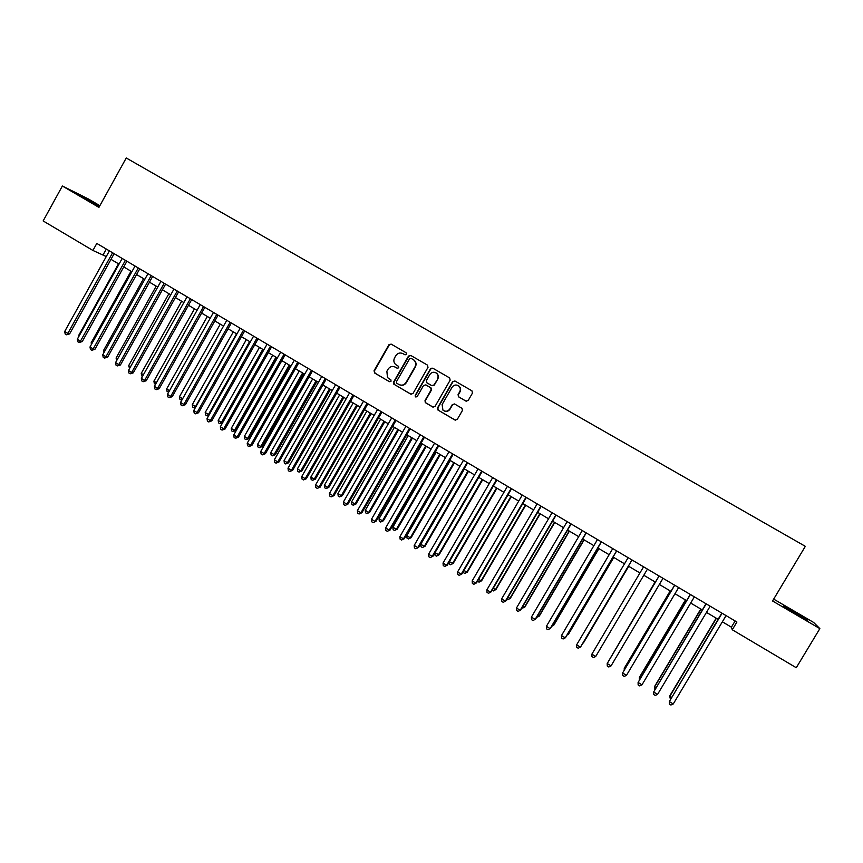 <?xml version="1.0" encoding="UTF-8"?>
<svg xmlns="http://www.w3.org/2000/svg" width="863" height="863" viewBox="0 0 863 863"><rect width="100%" height="100%" fill="white"/><g stroke="black" fill="none" stroke-linecap="round" stroke-linejoin="round"><path stroke-width="1.29" d="M406.462 354.315L406.063 352.73L391.144 344.11L388.922 344.747L374.057 370.745L374.618 373.01L389.461 381.694L391.025 381.252L390.885 379.882L387.487 377.552L386.872 371.295L388.113 369.127C389.99 366.484 392.363 365.815 395.243 367.109L397.174 368.242L398.738 367.8L398.512 366.333L395.599 364.51C393.701 362.568 393.366 360.346 394.574 357.854L395.815 355.675C397.692 353.021 400.076 352.352 402.967 353.647L404.898 354.769L406.462 354.315M794.607 612.05L783.787 606.053L796.808 614.402L807.682 620.421L794.607 612.05M99.59 206.171L81.122 195.923L99.353 206.624M465.912 401.101L468.199 400.475L472.471 393.086L471.942 390.831L454.93 380.982L452.654 381.619L437.53 407.865L437.821 409.936L454.984 420.033L457.261 419.407L462.417 410.497L462.018 408.328L454.574 403.981L452.298 404.607L449.752 409.019C447.8 411.543 445.535 411.921 442.946 410.141L442.104 404.553L452.072 387.271C453.765 384.941 455.88 384.423 458.393 385.729C460.389 387.347 460.831 389.342 459.731 391.716L458.07 394.596L458.512 396.797L466.225 401.241M99.86 205.685L88.145 198.846L62.373 186.02L98.932 207.379L126.246 157.983L805.33 546.333L772.558 600.982L819.85 628.62L796.269 667.725L732.277 629.763L736.916 622.018L96.807 243.431L92.913 250.453L106.257 256.548M62.373 186.02L43.15 220.939L92.913 250.453M428.005 367.358L427.422 365.081L410.745 355.437L408.501 356.074L393.55 382.147L393.755 384.111L410.734 394.132L412.978 393.517L428.005 367.358M432.741 368.167L449.634 377.929L450.152 380.173L435.038 406.408L432.773 407.034L425.286 402.59L425.017 400.551L431.122 389.936L430.756 387.8L425.783 384.887L423.528 385.513L417.185 396.549L415.373 396.807L415.2 395.394L430.486 368.792L432.73 368.177M819.85 628.62L813.604 622.428L773.68 599.116M722.342 621.813L731.403 627.185L732.277 629.763M111.003 259.353L119.04 264.121M123.754 266.915L131.877 271.726M136.581 274.52L144.779 279.375M149.461 282.158L157.735 287.066M162.406 289.828L170.766 294.79M175.416 297.541L183.862 302.557M188.49 305.297L197.023 310.356M201.629 313.086L210.238 318.199M214.833 320.917L223.528 326.074L182.654 398.706L181.122 399.99L179.838 399.202L179.439 396.743L182.654 398.706M228.102 328.781L236.883 333.992M241.435 336.689L250.302 341.953M254.833 344.628L263.798 349.947M268.307 352.622L277.357 357.983M281.834 360.648L290.982 366.063M295.448 368.706L304.671 374.186M309.116 376.818L318.436 382.341M322.859 384.963L332.277 390.54M336.667 393.15L346.171 398.792M350.551 401.381L360.151 407.077M364.51 409.655L374.197 415.405M378.533 417.972L388.318 423.776M392.622 426.333L402.503 432.19M406.797 434.725L416.775 440.648M421.036 443.172L431.112 449.148M435.351 451.662L445.524 457.692M449.742 460.195L460.011 466.279M464.197 468.76L474.574 474.92M478.738 477.379L489.213 483.593M493.356 486.052L503.927 492.32M508.048 494.758L518.728 501.09M522.816 503.517L533.593 509.914M537.66 512.32L548.544 518.771M552.579 521.166L563.582 527.681M567.584 530.055L578.685 536.646M582.665 538.997L593.873 545.653M597.822 547.994L609.149 554.704M613.064 557.023L624.499 563.809M628.393 566.117L639.936 572.956M643.809 575.254L655.405 582.126M659.343 584.467L670.961 591.349M674.963 593.722L686.592 600.616M690.68 603.043L702.309 609.936M706.473 612.406L718.113 619.31M106.322 249.051L103.172 254.714M735.125 620.961L731.403 627.185M405.103 354.855L402.881 353.603M394.941 366.948L397.455 368.35M391.295 344.197L389.289 344.941L374.434 370.907L375.006 373.161L389.461 381.694M410.864 355.513L408.846 356.246L393.916 382.298L394.488 384.564L411.155 394.305M411.122 358.372L409.558 358.814L396.43 381.705L396.581 383.096L398.868 384.488C401.759 385.804 404.143 385.135 406.031 382.482L415.027 366.818C416.311 364.057 415.826 361.716 413.55 359.795L411.349 358.479M399.763 384.898C402.503 385.826 404.704 385.071 406.376 382.622L406.031 382.482M411.468 358.544L413.895 359.968C416.16 361.877 416.646 364.218 415.362 366.98L406.376 382.622M426.106 385.027L431.069 387.94L431.435 390.065L425.34 400.669L425.61 402.708L433.215 407.207M432.838 368.21L430.81 368.954L415.535 395.524L415.955 397.12M437.465 378.9C438.555 376.559 438.124 374.585 436.182 372.978C433.668 371.651 431.565 372.158 429.86 374.499L426.376 380.572L426.754 382.708L431.705 385.61L433.97 384.984L437.778 379.051C438.868 376.71 438.436 374.736 436.495 373.129L435.815 372.751M432.039 385.761L433.97 384.984M437.778 379.051L434.283 385.125M458.016 385.502L458.674 385.869C460.669 387.487 461.122 389.472 460.022 391.845L458.35 394.725L458.792 396.915L466.193 401.219M444.574 411.079C446.851 411.78 448.674 411.133 450.044 409.127L449.752 409.019M454.499 403.938L452.59 404.715L450.044 409.127M454.984 381.025L452.946 381.759L437.832 407.983L438.426 410.27L455.448 420.216M118.49 263.798L78.792 335.232L79.342 335.567M78.975 336.214L78.792 335.232M112.6 252.762L67.843 333.409L64.693 331.478L109.407 250.874M114.143 253.679L69.633 333.884L67.843 333.409L66.429 334.779L65.178 334.003L64.693 331.478M69.633 333.884L66.429 334.779M130.993 271.209L91.165 342.794L92.028 343.323M91.456 344.359L91.165 342.794M143.571 278.663L103.592 350.389L104.79 351.122M103.992 352.546L103.592 350.389M156.203 286.149L116.084 358.026L117.605 358.954M116.699 360.583L116.084 358.026M168.9 293.679L128.641 365.696L130.486 366.829M129.569 368.458L128.641 365.696M125.394 260.335L80.475 341.144L77.314 339.213L122.19 258.436M126.915 261.23L82.233 341.597L80.475 341.144L79.051 342.503L77.789 341.726L77.314 339.213M82.233 341.597L79.051 342.503M138.263 267.951L93.182 348.922L90 346.98L135.038 266.041M139.752 268.825L94.908 349.353L93.182 348.922L91.737 350.27L90.464 349.493L90 346.98M94.908 349.353L91.737 350.27M151.187 275.588L105.944 356.732L102.751 354.779L147.951 273.679M152.643 276.451L107.638 357.142L105.944 356.732L104.488 358.08L103.204 357.304L102.751 354.779M107.638 357.142L104.488 358.08M164.186 283.28L118.77 364.585L115.556 362.622L160.928 281.349M165.599 284.11L120.432 364.973L118.77 364.585L117.292 365.923L116.009 365.135L115.556 362.622M120.432 364.973L117.292 365.923M181.651 301.241L141.241 373.399L143.431 374.736M142.514 376.376L141.672 375.858L141.241 373.399M177.239 291.004L131.661 372.471L128.436 370.497L173.97 289.062M178.619 291.813L133.29 372.838L131.661 372.471L130.162 373.808L128.878 373.021L128.436 370.497M133.29 372.838L130.162 373.808M194.466 308.835L153.916 381.144L156.44 382.687M155.523 384.326L154.326 383.604L153.916 381.144M190.356 298.76L144.617 380.4L141.37 378.415L187.077 296.818M191.705 299.558L146.203 380.745L144.617 380.4L143.096 381.737L141.802 380.939L141.37 378.415M146.203 380.745L143.096 381.737M207.347 316.473L166.645 388.922L169.515 390.68M168.641 392.234L167.055 391.381L166.645 388.922M168.997 391.597L168.328 392.169M203.549 306.559L157.627 388.372L154.369 386.376L200.248 304.607M204.855 307.336L159.191 388.695L157.627 388.372L156.095 389.698L154.801 388.9L154.369 386.376M159.191 388.695L156.095 389.698M220.281 324.143L179.439 396.743M181.931 399.99L181.122 399.99M216.796 314.391L170.712 396.376L167.433 394.369L213.474 312.428M218.069 315.146L172.233 396.678L170.712 396.376L169.159 397.692L167.853 396.894L167.433 394.369M172.233 396.678L169.159 397.692M233.28 331.856L192.298 404.596L195.523 406.57L236.548 333.787M195.426 407.541L194.542 407.951L192.686 407.056L192.298 404.596M193.97 407.843L195.933 406.646M230.119 322.277L183.862 404.423L180.572 402.406L226.775 320.302M231.349 322.999L185.351 404.704L183.862 404.423L182.287 405.739L180.971 404.93L180.572 402.406M185.351 404.704L182.287 405.739M246.354 339.601L205.211 412.492L208.458 414.477L249.623 341.543M208.997 415.103L207.444 415.837L205.588 414.952L205.211 412.492M206.883 415.75L209.278 414.618M243.495 330.184L197.077 412.514L193.765 410.486L240.151 328.21M244.704 330.896L198.522 412.762L197.077 412.514L195.48 413.819L194.164 413.01L193.765 410.486M198.522 412.762L195.48 413.819M259.483 347.39L218.199 420.432L221.446 422.417L262.773 349.342M222.643 422.708L219.86 423.679L218.566 422.892L218.199 420.432M219.86 423.679L221.446 422.417L222.697 422.611M256.947 338.145L210.345 420.637L207.023 418.609L253.582 336.149M258.113 338.835L211.769 420.864L210.345 420.637L208.738 421.942L207.411 421.122L207.023 418.609M211.769 420.864L208.738 421.942M272.676 355.211L231.241 428.393L234.509 430.4L235.826 430.594L277.055 357.811M235.826 430.594L232.902 431.662L234.509 430.4L275.987 357.174M232.902 431.662L231.597 430.853L231.241 428.393M270.464 346.139L223.7 428.803L220.356 426.764L267.077 344.132M271.597 346.807L225.07 429.008L223.7 428.803L222.061 430.098L220.734 429.278L220.356 426.764M225.07 429.008L222.061 430.098M284.056 354.175L237.109 437.012L233.744 434.963L280.648 352.158M285.146 354.822L238.447 437.196L237.109 437.012L235.459 438.296L234.11 437.476L233.744 434.963M238.447 437.196L235.459 438.296M297.713 362.255L250.583 445.265L247.206 443.204L294.294 360.227M298.76 362.87L251.888 445.416L250.583 445.265L248.911 446.549L247.562 445.718L247.206 443.204M251.888 445.416L248.911 446.549M285.933 363.075L244.348 436.408L247.638 438.415L248.911 438.587L290.292 365.653M248.911 438.587L246.009 439.666L247.638 438.415L289.256 365.049M246.009 439.666L244.693 438.868L244.348 436.408M299.256 370.971L257.519 444.456L260.82 446.473L262.072 446.624L303.603 373.55M262.072 446.624L259.18 447.724L260.82 446.473L302.6 372.956M259.18 447.724L257.864 446.915L257.519 444.456M312.654 378.911L270.755 452.546L274.078 454.574L275.286 454.704L316.969 381.468M275.286 454.704L272.417 455.815L274.078 454.574L316.009 380.907M272.417 455.815L271.09 455.006L270.755 452.546M311.435 370.367L264.132 453.56L260.734 451.478L307.994 368.339M312.449 370.971L265.405 453.69L264.132 453.56L262.438 454.833L261.09 454.003L260.734 451.478M265.405 453.69L262.438 454.833M326.106 386.894L284.056 460.68L287.39 462.719L288.566 462.816L330.41 389.44M288.566 462.816L285.707 463.949L287.39 462.719L329.483 388.889M285.707 463.949L284.38 463.14L284.056 460.68M325.232 378.523L277.746 461.888L274.337 459.806L321.77 376.484M326.203 379.105L278.976 461.996L277.746 461.888L276.031 463.161L274.671 462.32L274.337 459.806M278.976 461.996L276.031 463.161M339.634 394.909L297.422 468.846L300.777 470.896L301.921 470.971L343.906 397.444M301.921 470.971L299.073 472.126L300.777 470.896L343.021 396.915M299.073 472.126L297.735 471.306L297.422 468.846M339.094 386.732L291.435 470.27L288.005 468.167L335.621 384.671M340.022 387.282L292.622 470.346L289.698 471.522L288.328 470.691L288.005 468.167M292.622 470.346L289.698 471.522M353.226 402.967L310.863 477.056L314.229 479.116L315.329 479.17L357.476 405.491M315.329 479.17L312.503 480.335L314.229 479.116L356.635 404.984M312.503 480.335L311.165 479.515L310.863 477.056M389.224 344.369L389.289 344.941M353.032 394.974L305.189 478.685L301.737 476.581L349.537 392.902M353.916 395.491L306.343 478.738L303.431 479.936L302.05 479.094L301.737 476.581M306.343 478.738L303.431 479.936M366.883 411.068L324.359 485.308L327.746 487.379L328.814 487.401L371.112 413.571M328.814 487.401L326.009 488.587L327.746 487.379L370.303 413.097M326.009 488.587L324.65 487.768L324.359 485.308M367.034 403.258L319.008 487.142L315.545 485.028L363.528 401.176M367.886 403.755L320.119 487.174L317.239 488.393L315.847 487.541L315.545 485.028M320.119 487.174L317.239 488.393M380.605 419.202L337.929 493.604L341.327 495.675L342.352 495.686L384.822 421.705M342.352 495.686L339.569 496.883L341.327 495.675L384.046 421.241M339.569 496.883L338.21 496.052L337.929 493.604M381.112 411.575L332.902 495.653L329.418 493.517L377.584 409.494M381.921 412.061L333.981 495.653L331.112 496.883L329.72 496.031L329.418 493.517M333.981 495.653L331.112 496.883M394.402 427.379L351.565 501.932L354.984 504.024L355.977 504.003L398.587 429.871M355.977 504.003L353.204 505.222L354.984 504.024L397.865 429.429M353.204 505.222L351.834 504.391L351.565 501.932M431.133 368.156L430.659 368.879M395.265 419.947L346.872 504.197L343.366 502.061L391.716 417.854M396.031 420.4L347.908 504.175L345.049 505.427L343.657 504.575L343.366 502.061M347.908 504.175L345.049 505.427M408.264 435.599L365.265 510.313L368.706 512.406L369.655 512.363L412.438 438.07M369.655 512.363L366.904 513.604L368.706 512.406L411.748 437.66M366.904 513.604L365.524 512.762L365.265 510.313M409.483 428.361L360.907 512.784L357.39 510.637L405.923 426.257M410.205 428.792L361.899 512.741L359.062 514.014L357.66 513.151L357.39 510.637M361.899 512.741L359.062 514.014M422.201 443.862L379.04 518.728L382.492 520.842L383.409 520.767L426.344 446.322M383.409 520.767L380.669 522.029L382.492 520.842L425.696 445.934M380.669 522.029L379.289 521.176L379.04 518.728M436.203 452.169L392.881 527.185L396.354 529.31L397.228 529.213L440.324 454.607M397.228 529.213L394.51 530.486L396.354 529.31L439.72 454.251M394.51 530.486L393.118 529.634L392.881 527.185M450.281 460.508L406.797 535.686L410.281 537.822L411.112 537.692L454.38 462.946M411.112 537.692L408.415 538.997L410.281 537.822L453.809 462.611M408.415 538.997L407.023 538.145L406.797 535.686M423.776 436.818L375.017 521.425L371.478 519.267L420.195 434.704M424.467 437.217L375.966 521.349L373.15 522.644L371.737 521.781L371.478 519.267M375.966 521.349L373.15 522.644M438.156 445.319L389.191 530.109L385.642 527.929L434.553 443.183M438.792 445.696L390.108 530.001L387.314 531.317L385.89 530.443L385.642 527.929M390.108 530.001L387.314 531.317M452.6 453.862L403.453 538.836L399.882 536.646L448.976 451.716M453.194 454.218L404.326 538.706L401.543 540.033L400.119 539.159L399.882 536.646M404.326 538.706L401.543 540.033M464.434 468.9L420.777 544.229L424.283 546.376L425.071 546.225L468.501 471.317M425.071 546.225L422.395 547.541L424.283 546.376L467.973 471.004M422.395 547.541L420.993 546.689L420.777 544.229M467.12 462.449L417.778 547.606L414.186 545.405L463.474 460.292M467.67 462.773L418.609 547.444L415.847 548.792L414.413 547.919L414.186 545.405M418.609 547.444L415.847 548.792M434.92 552.87L439.105 554.801L482.697 479.731M439.105 554.801L436.441 556.128L438.35 554.974L482.212 479.45M436.441 556.128L435.038 555.276L434.844 553M481.716 471.079L432.18 556.419L428.577 554.208L478.059 468.922M482.223 471.381L432.967 556.236L430.227 557.606L428.792 556.721L428.577 554.208M432.967 556.236L430.227 557.606M449.364 561.705L453.204 563.42L496.969 488.188M453.204 563.42L450.562 564.769L452.492 563.615L496.527 487.929M450.562 564.769L449.148 563.906L449.019 562.288M496.387 479.763L446.656 565.276L443.032 563.054L492.708 477.584M496.851 480.033L447.401 565.071L444.682 566.452L443.237 565.567L443.032 563.054M447.401 565.071L444.682 566.452M463.884 570.572L467.379 572.072L511.306 496.689M467.379 572.072L464.758 573.453L466.71 572.309L510.907 496.462M464.758 573.453L463.334 572.579L463.258 571.63M511.133 488.48L461.209 574.186L457.563 571.953L507.444 486.301M511.554 488.728L461.91 573.949L459.213 575.351L457.757 574.467L457.563 571.953M461.91 573.949L459.213 575.351M478.469 579.494L481.619 580.777L525.718 505.243M481.619 580.777L479.019 582.169L480.993 581.036L525.362 505.028M479.019 582.169L477.573 581.036M493.14 588.458L495.945 589.526L540.206 513.83M495.945 589.526L493.356 590.939L495.362 589.807L539.893 513.647M493.356 590.939L492.137 590.184M507.886 597.466L510.335 598.318L554.769 522.46M506.872 599.202L507.768 599.753L509.796 598.631L554.499 522.309M525.966 497.25L475.847 583.14L472.18 580.896L522.244 495.06M526.333 497.476L476.505 582.87L473.819 584.305L472.363 583.41L472.18 580.896M476.505 582.87L473.819 584.305M540.864 506.063L490.551 592.147L486.861 589.893L537.131 503.863M541.198 506.257L491.166 591.845L488.512 593.302L487.034 592.396L486.861 589.893M491.166 591.845L488.512 593.302M555.848 514.931L505.33 601.187L501.63 598.922L552.093 512.708M556.128 515.092L505.901 600.864L503.269 602.342L501.791 601.435L501.63 598.922M522.719 606.527L524.801 607.164L569.407 531.144M521.694 608.264L524.294 607.498L569.181 531.004M570.918 523.841L520.195 610.292L516.473 608.005L567.142 521.608M571.144 523.981L520.723 609.936L518.102 611.425L516.624 610.519L516.473 608.005M537.617 615.643L539.332 616.042L584.122 539.86M536.592 617.379L538.879 616.409L583.938 539.763M586.063 532.795L535.136 619.429L531.392 617.142L582.266 530.551M586.247 532.903L535.621 619.051L533.021 620.562L531.532 619.645L531.392 617.142M552.6 624.79L553.949 624.974L598.911 548.631M551.694 626.344L553.539 625.373L598.771 548.555M601.284 541.802L550.163 628.631L546.398 626.322L597.466 539.548M601.425 541.888L550.594 628.21L548.016 629.753L546.516 628.825L546.398 626.322M567.66 634.003L568.641 633.949L613.776 557.444M567.077 634.985L568.275 634.37L613.69 557.39M616.592 550.853L565.254 637.865L561.479 635.556L612.752 548.588M616.678 550.907L565.643 637.423L563.097 638.987L561.586 638.059L561.479 635.556M583.41 642.967L628.717 566.301L583.41 642.967M631.975 559.958L580.443 647.164L576.635 644.834L628.124 557.671M632.018 559.979L580.777 646.689L578.253 648.264L576.732 647.336L576.635 644.834M647.444 569.105L595.697 656.506L591.878 654.165L643.571 566.808M595.697 656.506L593.485 657.595L591.964 656.657L591.878 654.165M609.213 660.055L655.093 581.942L609.494 659.569M659.062 575.977L607.196 663.539L659.105 575.999M611.047 665.891L608.803 666.98L607.272 666.042L607.196 663.539L611.047 665.891L663 578.307M670.217 590.907L624.413 668.027L624.866 668.954M670.303 590.961L624.219 668.566L624.251 669.99M674.629 585.179L622.611 672.967L674.715 585.233M626.473 675.341L624.208 676.409L622.665 675.47L622.611 672.967L626.473 675.341L678.642 587.552M685.449 599.947L639.472 677.228L640.314 678.394M685.589 600.022L639.321 677.789L639.354 680.001M690.271 594.434L638.091 682.45L690.422 594.521M641.975 684.834L639.688 685.902L638.135 684.942L638.091 682.45L641.975 684.834L694.359 596.851M700.767 609.03L654.607 686.473L655.837 687.887M700.961 609.138L654.499 687.067L654.78 689.656M706.01 603.744L653.669 691.986L706.204 603.863M657.574 694.37L655.254 695.427L653.701 694.478L653.669 691.986L657.574 694.37L710.163 606.204M716.171 618.156L669.817 695.772L671.457 697.433M716.409 618.296L669.764 696.398L670.4 699.203M721.824 613.097L669.321 701.565L722.083 613.248M673.248 703.971L670.907 705.017L669.343 704.057L669.321 701.565L673.248 703.971L726.063 615.599"/></g></svg>
